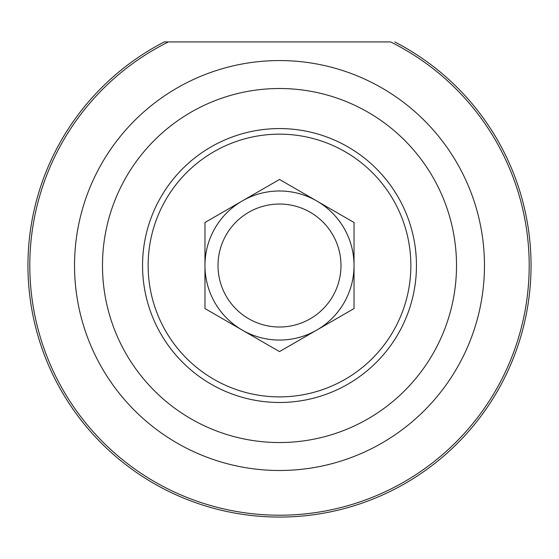 <?xml version="1.0" encoding="UTF-8"?>
<svg xmlns="http://www.w3.org/2000/svg" width="559" height="559" viewBox="0 0 559 559"><rect width="100%" height="100%" fill="white"/><g stroke="black" fill="none" stroke-linecap="round" stroke-linejoin="round"><path stroke-width="0.84" d="M242.236 330.076L204.964 308.554L204.964 222.496L279.5 179.46L316.764 200.974A74.536 74.536 0 0 1 354.036 265.525L354.036 308.554L316.764 330.076L279.5 351.59L242.236 330.076A74.536 74.536 0 0 1 242.236 200.974A74.536 74.536 0 0 1 316.764 200.974L354.036 222.496L354.036 265.525M279.5 134.16A131.365 131.365 0 0 1 393.263 331.207A131.365 131.365 0 0 1 165.737 331.207A131.365 131.365 0 0 1 279.5 134.16M279.5 128.57A136.955 136.955 0 0 0 160.894 334.002A136.955 136.955 0 0 0 398.106 334.002A136.955 136.955 0 0 0 279.5 128.57M279.5 88.511A177.014 177.014 0 0 1 432.799 354.036A177.014 177.014 0 0 1 126.201 354.036A177.014 177.014 0 0 1 279.5 88.511M168.385 41.925L390.615 41.925A249.684 249.684 0 0 1 474.067 422.01A249.684 249.684 0 0 1 84.933 422.01A249.684 249.684 0 0 1 168.385 41.925L164.262 41.925A251.55 251.55 0 0 0 84.255 424.134A251.55 251.55 0 0 0 474.745 424.134A251.55 251.55 0 0 0 394.738 41.925M279.5 60.561A204.964 204.964 0 0 0 101.997 368.011A204.964 204.964 0 0 0 457.003 368.011A204.964 204.964 0 0 0 279.5 60.561M204.964 308.554L204.964 222.496L279.5 179.46M310.245 318.777A61.49 61.49 0 0 1 218.01 265.525A61.49 61.49 0 0 1 310.245 212.273A61.49 61.49 0 0 1 310.245 318.777M316.764 330.076A74.536 74.536 0 0 0 316.764 200.974A74.536 74.536 0 0 0 204.964 265.525A74.536 74.536 0 0 0 316.764 330.076"/></g></svg>
